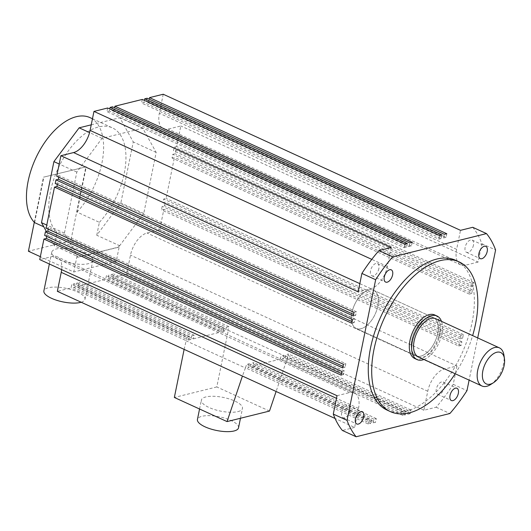 <?xml version="1.0" encoding="UTF-8"?>
<svg xmlns="http://www.w3.org/2000/svg" width="531" height="531" viewBox="0 0 531 531"><rect width="100%" height="100%" fill="white"/><g stroke="black" fill="none" stroke-linecap="round" stroke-linejoin="round"><path stroke-width="0.4" stroke-dasharray="2.65 1.99" d="M414.777 358.538A23.961 12.956 114.6 0 0 433.515 347.646A23.961 12.956 114.6 0 0 439.303 320.651A23.961 12.956 114.6 0 0 434.723 314.963M424.017 359.474A23.961 12.956 114.6 0 0 438.706 343.438A23.961 12.956 114.6 0 0 441.593 321.7A23.961 12.956 114.6 0 0 441.473 321.348M437.484 322.662A20.968 11.337 114.6 0 0 433.482 317.684A20.968 11.337 114.6 0 0 417.081 327.215A20.968 11.337 114.6 0 0 412.016 350.838A20.968 11.337 114.6 0 0 416.025 355.816A20.968 11.337 114.6 0 0 432.42 346.285A20.968 11.337 114.6 0 0 437.484 322.662M418.315 356.865A20.968 11.337 114.6 0 0 434.716 347.334A20.968 11.337 114.6 0 0 439.774 323.711A20.968 11.337 114.6 0 0 435.772 318.733M352.166 323.439A20.968 11.337 114.6 0 0 356.168 328.41A20.968 11.337 114.6 0 0 372.57 318.879A20.968 11.337 114.6 0 0 377.627 295.263A20.968 11.337 114.6 0 0 373.625 290.284A20.968 11.337 114.6 0 0 357.224 299.816A20.968 11.337 114.6 0 0 352.166 323.439M490.598 384.563A20.968 11.337 114.6 0 0 503.972 355.352M46.429 231.562L54.315 245.76L76.995 256.148L77.599 257.243L118.3 247.147L119.435 245.621L116.216 261.464L73.769 271.991L40.343 256.685M76.995 256.148L73.769 271.991M77.831 257.343L64.404 233.149L76.822 172.097L102.045 138.319L142.746 128.223L156.174 152.424L143.755 213.469L118.526 247.254L77.599 257.243M64.404 233.149L46.768 225.078M143.755 213.469L120.842 202.981L96.755 235.24L119.435 245.621M96.755 235.24L99.383 222.33L77.041 212.101L86.261 166.807L43.476 177.175L86.261 166.807M116.216 261.464L70.849 240.696L85.916 166.648M54.315 245.76L56.943 232.85L43.814 226.843M34.601 222.628L43.814 177.334M34.289 222.303L43.476 177.175M70.849 240.696L28.408 251.223M85.232 253.141A20.968 6.976 11.5 0 0 64.052 248.349A20.968 6.976 11.5 0 0 51.766 252.165A20.968 6.976 11.5 0 0 59.392 259.546A20.968 6.976 11.5 0 0 80.573 264.332A20.968 6.976 11.5 0 0 92.859 260.522A20.968 6.976 11.5 0 0 85.232 253.141M76.822 172.097L59.193 164.026M163.223 94.239L159.353 113.249A20.57 11.118 114.6 0 0 163.462 128.807A20.57 11.118 114.6 0 0 168.154 129.113L180.832 125.973L176.65 146.51L174.234 147.107L173.498 150.731L175.914 150.134L175.177 153.751L172.761 154.355L172.024 157.972L174.44 157.375L166.084 198.455L163.667 199.052L162.931 202.676L165.347 202.079L164.61 205.696L162.194 206.293L161.457 209.918L163.873 209.32L159.692 229.857L147.021 233.003A20.57 11.118 114.6 0 0 130.48 255.152L126.61 274.162L112.924 277.56L113.661 273.936L111.244 274.534L110.508 278.158L108.092 278.755L108.828 275.131L106.412 275.735L105.676 279.352L78.289 286.143L79.026 282.525L76.617 283.123L75.88 286.74L73.464 287.344L74.201 283.72L71.785 284.317L71.048 287.941L57.355 291.333M61.649 269.629A20.57 11.118 114.6 0 0 57.116 256.765A20.57 11.118 114.6 0 0 52.416 256.46L39.745 259.599M46.761 236.401L47.08 234.841L44.664 235.439M48.235 229.153L48.553 227.6L46.137 228.197M57.328 184.456L57.647 182.896L55.231 183.494M58.802 177.215L59.12 175.655L56.704 176.252M107.654 108.012L106.917 111.636L109.333 111.039L109.751 108.974M112.486 106.817L111.749 110.441L114.165 109.837L114.583 107.78M142.281 99.43L141.545 103.047L143.961 102.45L144.379 100.386M147.114 98.228L146.377 101.852L148.793 101.255L149.211 99.191M99.383 222.33A59.903 32.384 114.6 0 0 125.243 167.497A59.903 32.384 114.6 0 0 112.313 127.825A59.903 32.384 114.6 0 0 60.653 163.282A59.903 32.384 114.6 0 0 56.943 232.85M91.232 124.831L119.833 117.736L133.261 141.936L120.842 202.981M156.174 152.424L133.261 141.936M77.041 212.101A59.903 32.384 114.6 0 0 102.908 157.269A59.903 32.384 114.6 0 0 89.971 117.603M81.183 302.245A20.968 6.976 11.5 0 0 84.973 299.278A20.968 6.976 11.5 0 0 77.347 291.891A20.968 6.976 11.5 0 0 56.167 287.105A20.968 6.976 11.5 0 0 43.881 290.915M102.045 138.319L89.573 132.604M343.418 364.293L345.827 363.695L48.553 227.6M345.827 363.695L345.09 367.319L342.993 366.357M345.09 367.319L342.681 367.917M337.026 395.701L349.697 392.555A20.57 11.118 -65.4 0 1 354.396 392.86A20.57 11.118 -65.4 0 1 358.505 408.425L354.635 427.435L335.074 418.474M108.092 278.755L223.226 331.463L225.635 330.866L110.508 278.158M458.738 346.013L459.474 342.395L461.89 341.798L461.154 345.415L458.738 346.013L161.457 209.918M459.474 342.395L162.194 206.293M391.241 247.506L387.378 266.516A20.57 11.118 -65.4 0 1 370.837 288.665L358.159 291.811M73.464 287.344L188.598 340.052L189.335 336.428L186.919 337.026L71.785 284.317M186.919 337.026L186.182 340.65L71.048 287.941M112.924 277.56L228.051 330.269L228.788 326.645L113.661 273.936M228.788 326.645L226.372 327.242L111.244 274.534M456.972 365.959L453.235 384.331A123.557 66.8 -65.4 0 1 436.143 407.224L423.891 410.257L427.76 391.247A20.57 11.118 -65.4 0 1 444.301 369.098L456.972 365.959L159.692 229.857M472.749 227.295A123.557 66.8 -65.4 0 1 481.849 243.696L478.112 262.068L180.832 125.973M478.112 262.068L465.435 265.208A20.57 11.118 -65.4 0 1 460.742 264.903A20.57 11.118 -65.4 0 1 456.633 249.344L460.496 230.335M352.511 319.596L354.927 318.992L354.19 322.616L352.093 321.653M354.19 322.616L351.774 323.213M341.944 371.534L344.353 370.937L343.617 374.561L341.519 373.598M343.617 374.561L341.207 375.158M462.627 338.174L460.211 338.771L460.948 335.154L463.364 334.55L462.627 338.174L165.347 202.079M460.211 338.771L162.931 202.676M446.803 233.733L446.067 237.35L148.793 101.255M423.891 410.257L126.61 274.162M344.353 370.937L47.08 234.841M78.289 286.143L193.423 338.851L194.16 335.234L79.026 282.525M194.16 335.234L191.744 335.831L76.617 283.123M470.778 286.826L471.515 283.209L473.931 282.611L473.194 286.229L470.778 286.826L173.498 150.731M471.515 283.209L174.234 147.107M407.35 243.51L406.613 247.134L404.197 247.731L106.917 111.636M404.197 247.731L404.934 244.114M189.335 336.428L74.201 283.72M223.226 331.463L223.963 327.839L108.828 275.131M223.963 327.839L221.546 328.443L106.412 275.735M226.372 327.242L225.635 330.866M446.067 237.35L443.657 237.948L146.377 101.852M353.985 312.347L356.401 311.75L355.664 315.374L353.566 314.412M355.664 315.374L353.248 315.972M471.72 293.47L469.304 294.074L470.041 290.45L472.457 289.853L471.72 293.47L174.44 157.375M469.304 294.074L172.024 157.972M481.849 243.696L495.596 249.988M477.701 337.935L469.119 380.123M453.235 384.331L466.981 390.624M461.154 345.415L163.873 209.32M461.89 341.798L164.61 205.696M463.364 334.55L166.084 198.455M472.457 289.853L175.177 153.751M473.194 286.229L175.914 150.134M473.931 282.611L176.65 146.51M443.657 237.948L444.394 234.33M441.978 234.928L441.241 238.552L143.961 102.45M356.401 311.75L59.12 175.655M354.927 318.992L57.647 182.896M142.746 128.223L119.833 117.736M441.241 238.552L438.825 239.149L141.545 103.047M412.175 242.315L411.439 245.939L409.029 246.537L111.749 110.441M409.029 246.537L409.766 242.913M407.788 414.253L408.525 410.629L410.934 410.032L410.197 413.656L407.788 414.253L284.935 358.013L282.519 358.611L405.372 414.85L402.956 415.454L280.109 359.208L252.723 365.998L375.57 422.245L373.16 422.842L250.307 366.596L247.891 367.2L370.744 423.439L368.328 424.037L245.481 367.797L242.428 376.061M410.197 413.656L287.636 357.343L276.107 391.48M228.051 330.269L287.636 357.343M436.143 407.224L449.89 413.516M354.635 427.435L342.389 430.468M184.131 349.371L186.182 340.65M185.896 340.716L245.196 367.864M411.439 245.939L114.165 109.837M460.948 335.154L163.667 199.052M470.041 290.45L172.761 154.355M406.613 247.134L109.333 111.039M221.546 328.443L220.81 332.061L105.676 279.352M193.423 338.851L220.81 332.061M191.744 335.831L191.007 339.448L75.88 286.74M438.825 239.149L439.562 235.525M188.598 340.052L191.007 339.448M378.855 268.626A6.737 3.644 -65.4 0 1 371.899 275.788A6.737 3.644 -65.4 0 1 370.552 270.691A6.737 3.644 -65.4 0 1 377.508 263.529A6.737 3.644 -65.4 0 1 378.855 268.626M349.982 410.536A6.737 3.644 -65.4 0 1 343.026 417.691A6.737 3.644 -65.4 0 1 341.679 412.594A6.737 3.644 -65.4 0 1 348.635 405.438A6.737 3.644 -65.4 0 1 349.982 410.536M387.026 410.071A82.371 44.531 114.6 0 0 405.83 411.299A82.371 44.531 114.6 0 0 467.891 338.214A82.371 44.531 114.6 0 0 455.605 260.283M269.489 411.067L216.794 386.94L228.337 330.196M216.794 386.94L174.347 397.467M444.586 387.079A6.737 3.644 -65.4 0 1 437.63 394.234A6.737 3.644 -65.4 0 1 436.283 389.137A6.737 3.644 -65.4 0 1 443.239 381.981A6.737 3.644 -65.4 0 1 444.586 387.079M473.453 245.169A6.737 3.644 -65.4 0 1 466.497 252.331A6.737 3.644 -65.4 0 1 465.149 247.234A6.737 3.644 -65.4 0 1 472.112 240.072A6.737 3.644 -65.4 0 1 473.453 245.169M245.481 367.797L246.636 364.366L249.052 363.768L247.891 367.2M368.328 424.037L369.065 420.413L246.636 364.366M402.956 415.454L403.693 411.83L406.109 411.233L405.372 414.85M369.065 420.413L371.481 419.815L249.052 363.768M371.481 419.815L370.744 423.439M284.935 358.013L286.096 354.582L288.506 353.985L287.351 357.416M280.109 359.208L281.264 355.783L283.68 355.179L282.519 358.611M250.307 366.596L251.468 363.171L253.878 362.573L252.723 365.998M373.16 422.842L373.897 419.218L376.306 418.62L375.57 422.245M373.897 419.218L251.468 363.171M410.934 410.032L288.506 353.985M408.525 410.629L286.096 354.582M376.306 418.62L253.878 362.573M406.109 411.233L283.68 355.179M403.693 411.83L281.264 355.783M455.18 373.738A82.371 44.531 114.6 0 0 472.636 335.612M237.961 411.605A20.968 6.976 11.5 0 0 242.468 408.445A20.968 6.976 11.5 0 0 229.419 399.007A20.968 6.976 11.5 0 0 205.882 396.922A20.968 6.976 11.5 0 0 201.375 400.082A20.968 6.976 11.5 0 0 214.418 409.527A20.968 6.976 11.5 0 0 237.961 411.605M420.811 356.128A20.968 11.337 114.6 0 0 436.608 337.524A20.968 11.337 114.6 0 0 433.482 317.684A20.968 11.337 114.6 0 0 428.696 317.372A20.968 11.337 114.6 0 0 412.892 335.977A20.968 11.337 114.6 0 0 416.025 355.816A20.968 11.337 114.6 0 0 420.811 356.128M238.525 427.82A20.968 6.976 11.5 0 0 225.476 418.382A20.968 6.976 11.5 0 0 201.939 416.297A20.968 6.976 11.5 0 0 197.432 419.463M368.839 289.972A20.968 11.337 114.6 0 0 353.042 308.577A20.968 11.337 114.6 0 0 356.168 328.41A20.968 11.337 114.6 0 0 360.954 328.722A20.968 11.337 114.6 0 0 376.751 310.124A20.968 11.337 114.6 0 0 373.625 290.284A20.968 11.337 114.6 0 0 368.839 289.972M358.505 408.425L336.488 398.343M387.378 266.516L371.773 259.374M444.301 369.098L147.021 233.003M465.435 265.208L168.154 129.113M427.76 391.247L130.48 255.152M349.697 392.555L52.416 256.46M370.837 288.665L359.826 283.627M456.633 249.344L159.353 113.249M356.168 328.41L416.025 355.816L356.168 328.41M373.625 290.284L433.482 317.684L373.625 290.284M92.474 118.745L112.313 127.825M49.356 264L51.766 252.165M84.973 299.278L92.859 260.522M354.396 392.86L57.116 256.765M460.742 264.903L163.462 128.807M371.899 275.788L385.645 282.08M377.508 263.529L391.254 269.828M343.026 417.691L356.772 423.984M348.635 405.438L362.381 411.731M443.239 381.981L456.985 388.274M466.497 252.331L480.243 258.624M437.63 394.234L451.377 400.527M472.112 240.072L485.858 246.371M240.47 418.262L242.468 408.445M199.556 409.003L201.375 400.082"/><path stroke-width="0.8" d="M441.473 321.348A23.961 12.956 114.6 0 0 437.02 316.011L434.723 314.963A23.961 12.956 114.6 0 0 415.985 325.855A23.961 12.956 114.6 0 0 410.197 352.849A23.961 12.956 114.6 0 0 414.777 358.538L417.067 359.587A23.961 12.956 114.6 0 0 424.017 359.474M437.02 316.011A23.961 12.956 114.6 0 0 418.275 326.904A23.961 12.956 114.6 0 0 412.494 353.898A23.961 12.956 114.6 0 0 417.067 359.587M504.45 358.684L503.972 355.352A20.968 11.337 114.6 0 0 503.395 352.836A20.968 11.337 114.6 0 0 499.386 347.858L435.772 318.733A20.968 11.337 114.6 0 0 419.371 328.271A20.968 11.337 114.6 0 0 414.313 351.887A20.968 11.337 114.6 0 0 418.315 356.865L481.929 385.991A20.968 11.337 114.6 0 0 490.598 384.563L493.432 382.745A17.271 9.339 114.6 0 0 504.45 358.684A17.271 9.339 114.6 0 0 503.972 356.613A17.271 9.339 114.6 0 0 489.781 356.945A17.271 9.339 114.6 0 0 482.998 379.824A17.271 9.339 114.6 0 0 493.432 382.745M499.386 347.858A20.968 11.337 114.6 0 0 482.991 357.39A20.968 11.337 114.6 0 0 477.927 381.012A20.968 11.337 114.6 0 0 481.929 385.991M46.768 225.078L41.491 222.655L53.91 161.61L79.139 127.825L91.232 124.831M46.429 231.562L41.491 222.655M43.814 226.843L34.601 222.628A59.903 32.384 114.6 0 1 38.312 153.054A59.903 32.384 114.6 0 1 89.971 117.603L92.474 118.745M40.343 256.685L28.408 251.223L34.289 222.303M59.193 164.026L53.91 161.61M335.074 418.474L57.355 291.333L61.224 272.323A20.57 11.118 114.6 0 0 61.649 269.629M469.119 380.123L466.981 390.624A123.557 66.8 -65.4 0 1 449.89 413.516L356.135 436.761L342.389 430.468A123.557 66.8 -65.4 0 1 333.289 414.074L337.026 395.701L39.745 259.599L43.927 239.063L46.343 238.465L46.761 236.401M43.927 239.063L341.207 375.158L341.944 371.534L44.664 235.439L45.401 231.815L47.817 231.217L48.235 229.153M45.401 231.815L342.681 367.917L343.418 364.293L46.137 228.197L54.494 187.118L56.91 186.52L57.328 184.456M54.494 187.118L351.774 323.213L352.511 319.596L55.231 183.494L55.967 179.876L58.383 179.272L58.802 177.215M55.967 179.876L353.248 315.972L353.985 312.347L56.704 176.252L60.886 155.716L73.557 152.57A20.57 11.118 114.6 0 0 90.097 130.42L93.96 111.41L107.654 108.012L404.934 244.114L407.35 243.51L110.07 107.415L112.486 106.817L409.766 242.913L412.175 242.315L114.902 106.22L142.281 99.43L439.562 235.525L441.978 234.928L144.697 98.832L147.114 98.228L444.394 234.33L446.803 233.733L149.53 97.631L163.223 94.239L460.496 230.335L472.749 227.295L486.496 233.594A123.557 66.8 -65.4 0 1 495.596 249.988L477.701 337.935M109.751 108.974L110.07 107.415M114.583 107.78L114.902 106.22M144.379 100.386L144.697 98.832M149.211 99.191L149.53 97.631M49.356 264L43.881 290.915A20.968 6.976 11.5 0 0 51.507 298.296A20.968 6.976 11.5 0 0 81.183 302.245M89.573 132.604L79.139 127.825M342.993 366.357L47.817 231.217M333.289 414.074L347.035 420.366L375.649 279.731A123.557 66.8 -65.4 0 1 392.741 256.838L486.496 233.594M60.886 155.716L358.159 291.811L361.903 273.438L375.649 279.731M361.903 273.438A123.557 66.8 -65.4 0 1 378.995 250.546L391.241 247.506L93.96 111.41M352.093 321.653L56.91 186.52M341.519 373.598L46.343 238.465M353.566 314.412L58.383 179.272M378.995 250.546L392.741 256.838M356.135 436.761A123.557 66.8 -65.4 0 1 347.035 420.366M472.636 335.612A82.371 44.531 114.6 0 0 459.036 261.856L455.605 260.283A82.371 44.531 114.6 0 0 436.801 259.055A82.371 44.531 114.6 0 0 374.74 332.14A82.371 44.531 114.6 0 0 387.026 410.071L390.464 411.644A82.371 44.531 114.6 0 0 409.262 412.872A82.371 44.531 114.6 0 0 455.18 373.738M363.728 416.828A6.737 3.644 -65.4 0 1 356.772 423.984A6.737 3.644 -65.4 0 1 355.425 418.886A6.737 3.644 -65.4 0 1 362.381 411.731A6.737 3.644 -65.4 0 1 363.728 416.828M458.333 393.371A6.737 3.644 -65.4 0 1 451.377 400.527A6.737 3.644 -65.4 0 1 450.029 395.429A6.737 3.644 -65.4 0 1 456.985 388.274A6.737 3.644 -65.4 0 1 458.333 393.371M487.206 251.468A6.737 3.644 -65.4 0 1 480.243 258.624A6.737 3.644 -65.4 0 1 478.902 253.526A6.737 3.644 -65.4 0 1 485.858 246.371A6.737 3.644 -65.4 0 1 487.206 251.468M392.601 274.925A6.737 3.644 -65.4 0 1 385.645 282.08A6.737 3.644 -65.4 0 1 384.298 276.983A6.737 3.644 -65.4 0 1 391.254 269.828A6.737 3.644 -65.4 0 1 392.601 274.925M242.428 376.061L227.049 421.587L174.347 397.467L184.131 349.371M276.107 391.48L269.489 411.067L227.049 421.587M459.036 261.856A82.371 44.531 114.6 0 0 440.239 260.628A82.371 44.531 114.6 0 0 378.172 333.714A82.371 44.531 114.6 0 0 390.464 411.644M199.556 409.003L197.432 419.463A20.968 6.976 11.5 0 0 210.475 428.902A20.968 6.976 11.5 0 0 234.018 430.986A20.968 6.976 11.5 0 0 238.525 427.82L240.47 418.262M336.488 398.343L61.224 272.323M371.773 259.374L90.097 130.42M359.826 283.627L73.557 152.57"/></g></svg>
